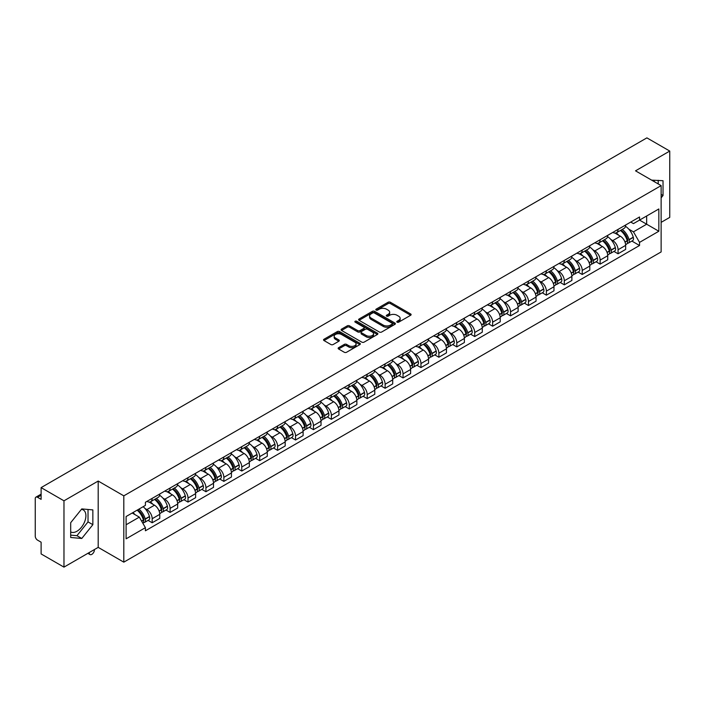 <?xml version="1.0" encoding="UTF-8"?>
<svg xmlns="http://www.w3.org/2000/svg" width="705" height="705" viewBox="0 0 705 705"><rect width="100%" height="100%" fill="white"/><g stroke="black" fill="none" stroke-linecap="round" stroke-linejoin="round"><path stroke-width="1.06" d="M397.1 322.176A1.119 0.643 0 0 0 398.677 322.176L410.654 315.267A1.595 0.916 0 0 0 411.121 314.615A1.595 0.916 0 0 0 410.654 313.963L390.358 302.242A1.595 0.916 0 0 0 388.111 302.242L376.126 309.16A1.119 0.643 0 0 0 375.8 309.618A1.119 0.643 0 0 0 376.126 310.077A1.119 0.643 0 0 0 377.704 310.077L379.255 309.178A5.102 2.943 0 0 1 386.472 309.178L388.164 310.156A5.102 2.943 0 0 1 389.662 312.236A5.102 2.943 0 0 1 388.164 314.315L386.613 315.214A1.119 0.643 0 0 0 386.287 315.673A1.119 0.643 0 0 0 386.613 316.122A1.119 0.643 0 0 0 388.191 316.122L389.742 315.232A5.102 2.943 0 0 1 396.959 315.232L398.651 316.21A5.102 2.943 0 0 1 400.14 318.29A5.102 2.943 0 0 1 398.651 320.37L397.1 321.269A1.119 0.643 0 0 0 396.774 321.727A1.119 0.643 0 0 0 397.1 322.176L397.1 321.269M651.728 180.189A12.672 7.314 -60 0 1 653.456 180.744A12.672 7.314 -60 0 1 654.804 181.96M81.41 509.363A12.672 7.314 -60 0 1 83.278 509.935A12.672 7.314 -60 0 1 85.226 520.087A12.672 7.314 -60 0 1 76.942 531.253A12.672 7.314 -60 0 1 70.685 531.923M338.611 347.68A1.595 0.916 0 0 0 338.144 348.332A1.595 0.916 0 0 0 338.611 348.984L344.304 352.271A1.595 0.916 0 0 0 346.56 352.271L359.867 344.586A1.595 0.916 0 0 0 360.334 343.934A1.595 0.916 0 0 0 359.867 343.282L339.572 331.57A1.595 0.916 0 0 0 337.316 331.57L324.009 339.246A1.595 0.916 0 0 0 323.542 339.898A1.595 0.916 0 0 0 324.009 340.55L330.892 344.525A1.595 0.916 0 0 0 333.148 344.525L338.841 341.238A1.595 0.916 0 0 0 339.308 340.586A1.595 0.916 0 0 0 338.841 339.933L335.43 337.968A4.265 2.459 0 0 1 334.179 336.223A4.265 2.459 0 0 1 336.814 333.95A4.265 2.459 0 0 1 341.458 334.478L354.818 342.198A4.265 2.459 0 0 1 356.069 343.934A4.265 2.459 0 0 1 353.434 346.208A4.265 2.459 0 0 1 348.79 345.679L346.56 344.392A1.595 0.916 0 0 0 344.304 344.392L338.611 347.68L338.611 348.984L344.304 345.723L344.304 344.392M123.807 495.844L98.198 481.048L63.97 500.814L41.11 487.613L646.89 137.872L669.75 151.064L635.522 170.83L661.131 185.618L123.807 495.844L123.807 562.158L661.131 251.932L661.131 185.618M379.369 332.029A1.595 0.916 0 0 0 381.625 332.029L394.932 324.344A1.595 0.916 0 0 0 395.399 323.692A1.595 0.916 0 0 0 394.932 323.04L374.637 311.328A1.595 0.916 0 0 0 372.381 311.328L359.074 319.004A1.595 0.916 0 0 0 358.607 319.656A1.595 0.916 0 0 0 359.074 320.308L379.369 332.029M355.628 322.423A1.119 0.643 0 0 1 356.765 322.582L377.378 334.478L364.088 342.145A1.595 0.916 0 0 1 361.841 342.145L341.546 330.433L341.546 329.129A1.595 0.916 0 0 0 341.079 329.781A1.595 0.916 0 0 0 341.546 330.433M341.546 329.129L347.239 325.842A1.595 0.916 0 0 1 349.495 325.842L357.726 330.592A1.595 0.916 0 0 0 359.982 330.592L363.754 328.415A1.595 0.916 0 0 0 364.221 327.763A1.595 0.916 0 0 0 363.754 327.111L355.188 322.167A1.119 0.643 0 0 1 354.862 321.709A1.119 0.643 0 0 1 355.549 321.11A1.119 0.643 0 0 1 356.765 321.251L377.395 333.165A1.595 0.916 0 0 1 377.862 333.817A1.595 0.916 0 0 1 377.395 334.47L377.395 333.165M63.97 500.814L63.97 567.128L41.11 553.936L41.11 542.198L37.55 540.136A3.252 1.877 -120 0 1 35.25 536.161L35.25 498.629A3.252 1.877 -120 0 1 35.92 497.14L41.11 494.143M661.131 222.357L669.75 217.387L669.75 151.064M63.97 567.128L98.198 547.371L123.807 562.158M41.11 487.613L41.11 499.351L37.55 497.298A3.252 1.877 -120 0 0 35.92 497.14M618.065 229.389A7.473 4.318 60 0 1 616.514 232.738L624.092 228.367A7.473 4.318 -120 0 0 625.643 225.01M610.865 239.488L612.777 240.59A7.473 4.318 60 0 1 618.065 249.746L625.643 245.366A7.473 4.318 -120 0 0 620.356 236.219L614.936 233.082M625.643 245.366L625.643 249.411L618.065 253.791L613.949 251.421M616.514 232.738A7.473 4.318 60 0 1 612.839 232.403M618.065 249.746L618.065 253.791M600.14 239.735A7.473 4.318 60 0 1 598.598 243.084L606.177 238.704A7.473 4.318 -120 0 0 607.728 235.355M596.033 261.758L600.14 264.137L607.728 259.757L607.728 255.712A7.473 4.318 -120 0 0 602.44 246.565L597.012 243.428M598.598 243.084A7.473 4.318 60 0 1 594.914 242.749M592.949 249.834L594.861 250.936A7.473 4.318 60 0 1 600.14 260.092L600.14 264.137M582.224 250.072A7.473 4.318 60 0 1 580.673 253.43L588.261 249.05A7.473 4.318 -120 0 0 589.803 245.701M578.118 272.104L582.224 274.483L589.803 270.103L589.803 266.058A7.473 4.318 -120 0 0 584.524 256.911L579.096 253.774M580.673 253.43A7.473 4.318 60 0 1 576.998 253.095M575.033 260.18L576.946 261.282A7.473 4.318 60 0 1 582.224 270.438L582.224 274.483M564.308 260.418A7.473 4.318 60 0 1 562.757 263.776L570.336 259.396A7.473 4.318 -120 0 0 571.887 256.047M560.193 282.449L564.308 284.829L571.887 280.449L571.887 276.404A7.473 4.318 -120 0 0 566.6 267.248L561.18 264.119M562.757 263.776A7.473 4.318 60 0 1 559.083 263.441M557.109 270.526L559.021 271.628A7.473 4.318 60 0 1 564.308 280.784L564.308 284.829M546.384 270.764A7.473 4.318 60 0 1 544.842 274.122L552.42 269.742A7.473 4.318 -120 0 0 553.971 266.393M542.277 292.795L546.384 295.175L553.971 290.795L553.971 286.75A7.473 4.318 -120 0 0 548.684 277.594L543.255 274.465M544.842 274.122A7.473 4.318 60 0 1 541.158 273.787M539.193 280.872L541.105 281.974A7.473 4.318 60 0 1 546.384 291.13L546.384 295.175M528.468 281.11A7.473 4.318 60 0 1 526.926 284.468L534.505 280.088A7.473 4.318 -120 0 0 536.047 276.739M524.361 303.141L528.468 305.512L536.047 301.141L536.047 297.096A7.473 4.318 -120 0 0 530.768 287.94L525.34 284.811M526.926 284.468A7.473 4.318 60 0 1 523.242 284.133M521.277 291.218L523.189 292.319A7.473 4.318 60 0 1 528.468 301.467L528.468 305.512M510.552 291.456A7.473 4.318 60 0 1 509.001 294.813L516.58 290.434A7.473 4.318 -120 0 0 518.131 287.076M506.437 313.487L510.552 315.858L518.131 311.487L518.131 307.442A7.473 4.318 -120 0 0 512.852 298.286L507.424 295.157M509.001 294.813A7.473 4.318 60 0 1 505.326 294.47M503.352 301.564L505.265 302.665A7.473 4.318 60 0 1 510.552 311.813L510.552 315.858M492.628 301.802A7.473 4.318 60 0 1 491.085 305.159L498.664 300.779A7.473 4.318 -120 0 0 500.215 297.422M488.521 323.833L492.636 326.204L500.215 321.832L500.215 317.788A7.473 4.318 -120 0 0 494.928 308.631L489.499 305.503M491.085 305.159A7.473 4.318 60 0 1 487.402 304.816M485.437 311.91L487.349 313.011A7.473 4.318 60 0 1 492.636 322.159L492.636 326.204M474.712 312.148A7.473 4.318 60 0 1 473.17 315.505L480.748 311.125A7.473 4.318 -120 0 0 482.29 307.768M470.605 334.179L474.712 336.549L482.29 332.178L482.29 328.133A7.473 4.318 -120 0 0 477.012 318.977L471.583 315.849M473.17 315.505A7.473 4.318 60 0 1 469.486 315.161M467.521 322.247L469.433 323.357A7.473 4.318 60 0 1 474.712 332.504L474.712 336.549M456.796 322.493A7.473 4.318 60 0 1 455.245 325.842L462.833 321.471A7.473 4.318 -120 0 0 464.375 318.114M452.68 344.525L456.796 346.895L464.375 342.515L464.375 338.47A7.473 4.318 -120 0 0 459.096 329.323L453.667 326.186M455.245 325.842A7.473 4.318 60 0 1 451.57 325.507M449.596 332.593L451.508 333.703A7.473 4.318 60 0 1 456.796 342.85L456.796 346.895M438.88 332.839A7.473 4.318 60 0 1 437.329 336.188L444.908 331.817A7.473 4.318 -120 0 0 446.459 328.459M434.765 354.871L438.88 357.241L446.459 352.861L446.459 348.816A7.473 4.318 -120 0 0 441.171 339.669L435.752 336.532M437.329 336.188A7.473 4.318 60 0 1 433.654 335.853M431.68 342.938L433.593 344.049A7.473 4.318 60 0 1 438.88 353.196L438.88 357.241M420.955 343.185A7.473 4.318 60 0 1 419.413 346.534L426.992 342.163A7.473 4.318 -120 0 0 428.534 338.805M416.849 365.216L420.955 367.587L428.543 363.207L428.543 359.162A7.473 4.318 -120 0 0 423.256 350.015L417.827 346.878M419.413 346.534A7.473 4.318 60 0 1 415.73 346.199M413.764 353.284L415.677 354.386A7.473 4.318 60 0 1 420.955 363.542L420.955 367.587M403.04 353.531A7.473 4.318 60 0 1 401.489 356.88L409.076 352.509A7.473 4.318 -120 0 0 410.618 349.151M398.924 375.562L403.04 377.933L410.618 373.553L410.618 369.508A7.473 4.318 -120 0 0 405.34 360.361L399.911 357.224M401.489 356.88A7.473 4.318 60 0 1 397.814 356.545M395.849 363.63L397.752 364.732A7.473 4.318 60 0 1 403.04 373.888L403.04 377.933M385.124 363.877A7.473 4.318 60 0 1 383.573 367.226L391.152 362.855A7.473 4.318 -120 0 0 392.703 359.497M381.008 385.899L385.124 388.279L392.703 383.899L392.703 379.854A7.473 4.318 -120 0 0 387.415 370.707L381.995 367.569M383.573 367.226A7.473 4.318 60 0 1 379.898 366.891M377.924 373.976L379.836 375.078A7.473 4.318 60 0 1 385.124 384.234L385.124 388.279M367.199 374.214A7.473 4.318 60 0 1 365.657 377.572L373.236 373.192A7.473 4.318 -120 0 0 374.787 369.843M363.093 396.245L367.199 398.625L374.787 394.245L374.787 390.2A7.473 4.318 -120 0 0 369.499 381.052L364.071 377.915M365.657 377.572A7.473 4.318 60 0 1 361.973 377.237M360.008 384.322L361.921 385.423A7.473 4.318 60 0 1 367.199 394.58L367.199 398.625M349.283 384.56A7.473 4.318 60 0 1 347.732 387.917L355.32 383.538A7.473 4.318 -120 0 0 356.862 380.189M345.177 406.591L349.283 408.97L356.862 404.591L356.862 400.546A7.473 4.318 -120 0 0 351.583 391.39L346.155 388.261M347.732 387.917A7.473 4.318 60 0 1 344.058 387.583M342.092 394.668L343.996 395.769A7.473 4.318 60 0 1 349.283 404.926L349.283 408.97M331.368 394.906A7.473 4.318 60 0 1 329.817 398.263L337.395 393.883A7.473 4.318 -120 0 0 338.946 390.535M327.252 416.937L331.368 419.316L338.946 414.937L338.946 410.892A7.473 4.318 -120 0 0 333.659 401.735L328.239 398.607M329.817 398.263A7.473 4.318 60 0 1 326.142 397.928M324.168 405.014L326.08 406.115A7.473 4.318 60 0 1 331.368 415.271L331.368 419.316M313.443 405.252A7.473 4.318 60 0 1 311.901 408.609L319.48 404.229A7.473 4.318 -120 0 0 321.031 400.881M309.336 427.283L313.443 429.662L321.031 425.282L321.031 421.238A7.473 4.318 -120 0 0 315.743 412.081L310.315 408.953M311.901 408.609A7.473 4.318 60 0 1 308.217 408.274M306.252 415.36L308.164 416.461A7.473 4.318 60 0 1 313.443 425.608L313.443 429.662M295.527 415.598A7.473 4.318 60 0 1 293.985 418.955L301.564 414.575A7.473 4.318 -120 0 0 303.106 411.226M291.421 437.629L295.527 439.999L303.106 435.628L303.106 431.583A7.473 4.318 -120 0 0 297.827 422.427L292.399 419.299M293.985 418.955A7.473 4.318 60 0 1 290.301 418.62M288.336 425.705L290.248 426.807A7.473 4.318 60 0 1 295.527 435.954L295.527 439.999M277.611 425.943A7.473 4.318 60 0 1 276.06 429.301L283.639 424.921A7.473 4.318 -120 0 0 285.19 421.564M273.496 447.975L277.611 450.345L285.19 445.974L285.19 441.929A7.473 4.318 -120 0 0 279.903 432.773L274.483 429.645M276.06 429.301A7.473 4.318 60 0 1 272.386 428.957M270.412 436.051L272.324 437.153A7.473 4.318 60 0 1 277.611 446.3L277.611 450.345M259.687 436.289A7.473 4.318 60 0 1 258.145 439.647L265.723 435.267A7.473 4.318 -120 0 0 267.274 431.909M255.58 458.321L259.696 460.691L267.274 456.32L267.274 452.275A7.473 4.318 -120 0 0 261.987 443.119L256.558 439.99M258.145 439.647A7.473 4.318 60 0 1 254.461 439.303M252.496 446.397L254.408 447.499A7.473 4.318 60 0 1 259.696 456.646L259.696 460.691M241.771 446.635A7.473 4.318 60 0 1 240.229 449.993L247.807 445.613A7.473 4.318 -120 0 0 249.35 442.255M237.664 468.666L241.771 471.037L249.35 466.666L249.35 462.612A7.473 4.318 -120 0 0 244.071 453.465L238.643 450.336M240.229 449.993A7.473 4.318 60 0 1 236.545 449.649M234.58 456.734L236.492 457.845A7.473 4.318 60 0 1 241.771 466.992L241.771 471.037M223.855 456.981A7.473 4.318 60 0 1 222.304 460.33L229.892 455.959A7.473 4.318 -120 0 0 231.434 452.601M219.74 479.012L223.855 481.383L231.434 477.003L231.434 472.958A7.473 4.318 -120 0 0 226.155 463.811L220.727 460.673M222.304 460.33A7.473 4.318 60 0 1 218.629 459.995M216.655 467.08L218.568 468.19A7.473 4.318 60 0 1 223.855 477.338L223.855 481.383M205.939 467.327A7.473 4.318 60 0 1 204.388 470.676L211.967 466.305A7.473 4.318 -120 0 0 213.518 462.947M201.824 489.358L205.939 491.729L213.518 487.349L213.518 483.304A7.473 4.318 -120 0 0 208.231 474.157L202.811 471.019M204.388 470.676A7.473 4.318 60 0 1 200.713 470.341M198.739 477.426L200.652 478.536A7.473 4.318 60 0 1 205.939 487.684L205.939 491.729M188.015 477.673A7.473 4.318 60 0 1 186.472 481.022L194.051 476.65A7.473 4.318 -120 0 0 195.593 473.293M183.908 499.704L188.015 502.075L195.602 497.695L195.602 493.65A7.473 4.318 -120 0 0 190.315 484.502L184.886 481.365M186.472 481.022A7.473 4.318 60 0 1 182.789 480.687M180.824 487.772L182.736 488.873A7.473 4.318 60 0 1 188.015 498.03L188.015 502.075M170.099 488.019A7.473 4.318 60 0 1 168.548 491.367L176.135 486.996A7.473 4.318 -120 0 0 177.678 483.639M165.983 510.05L170.099 512.42L177.678 508.041L177.678 503.996A7.473 4.318 -120 0 0 172.399 494.848L166.97 491.711M168.548 491.367A7.473 4.318 60 0 1 164.873 491.033M162.899 498.118L164.811 499.219A7.473 4.318 60 0 1 170.099 508.375L170.099 512.42M152.183 498.364A7.473 4.318 60 0 1 150.632 501.713L158.211 497.333A7.473 4.318 -120 0 0 159.762 493.985M148.068 520.387L152.183 522.766L159.762 518.386L159.762 514.342A7.473 4.318 -120 0 0 154.474 505.194L149.055 502.057M150.632 501.713A7.473 4.318 60 0 1 146.957 501.378M144.983 508.464L146.896 509.565A7.473 4.318 60 0 1 152.183 518.721L152.183 522.766M630.755 222.057L633.451 223.617L658.84 208.962L646.661 215.994L646.661 224.216L633.451 231.839L628.789 229.143M126.107 524.758L139.317 517.126L145.406 527.675L126.107 538.814L126.107 516.527L145.406 505.388L145.406 502.268L639.541 216.981L639.541 220.101L658.84 231.24L639.541 242.388L633.451 231.839M658.84 208.962L658.84 231.24M145.406 527.675L145.406 530.786L639.541 245.499L639.541 242.388M661.131 197.849L663.035 195.496L663.035 180.718L651.623 180.127M98.198 481.048L98.198 547.371M70.685 537.483L81.771 538.47L92.857 524.679L92.857 509.9L81.771 508.913L70.685 522.705L70.685 537.483M139.317 517.126L132.196 513.02M631.865 241.075L639.541 245.499M658.206 183.926L658.206 180.286M661.131 194.404L663.035 195.496M70.685 535.13L76.942 535.685L88.028 521.894L88.028 509.477M76.942 535.685L81.771 538.47M88.028 521.894L92.857 524.679M397.541 322.335L398.651 321.7A5.102 2.943 0 0 0 400.14 319.621L400.14 318.29M389.662 312.236L389.662 313.566A5.102 2.943 0 0 1 388.164 315.646L387.063 316.281M410.636 315.276L390.358 303.573A1.595 0.916 0 0 0 388.111 303.573L376.576 310.226M394.906 324.353L374.637 312.65A1.595 0.916 0 0 0 372.381 312.65L359.101 320.317M392.112 324.15A1.119 0.643 0 0 0 392.438 323.692A1.119 0.643 0 0 0 392.112 323.234L374.293 312.95A1.119 0.643 0 0 0 372.716 312.95L371.086 313.892A5.102 2.943 0 0 0 369.587 315.981A5.102 2.943 0 0 0 371.086 318.061L383.256 325.093A5.102 2.943 0 0 0 390.473 325.093L392.112 324.15L392.112 325.472A1.119 0.643 0 0 0 392.438 325.023L392.438 323.692M369.587 315.981L369.587 317.303A5.102 2.943 0 0 0 371.086 319.391L371.086 318.061M392.112 325.472L390.473 326.415A5.102 2.943 0 0 1 383.256 326.415L371.086 319.391M341.564 330.442L347.239 327.164L347.239 325.842M364.221 327.763L364.221 329.085A1.595 0.916 0 0 1 363.754 329.737L359.982 331.923A1.595 0.916 0 0 1 357.726 331.923L349.495 327.164A1.595 0.916 0 0 0 347.239 327.164M366.265 335.527A4.265 2.459 0 0 0 370.909 336.056A4.265 2.459 0 0 0 373.544 333.782A4.265 2.459 0 0 0 372.293 332.037L367.587 329.323A1.595 0.916 0 0 0 365.331 329.323L361.559 331.5A1.595 0.916 0 0 0 361.092 332.152A1.595 0.916 0 0 0 361.559 332.804L366.265 335.527L366.265 336.849A4.265 2.459 0 0 0 370.909 337.387A4.265 2.459 0 0 0 373.544 335.113L373.544 333.782M361.092 332.152L361.092 333.483A1.595 0.916 0 0 0 361.559 334.135L361.559 332.804M366.265 336.849L361.559 334.135M356.069 343.934L356.069 345.265A4.265 2.459 0 0 1 353.434 347.539A4.265 2.459 0 0 1 348.79 347.001L346.56 345.723A1.595 0.916 0 0 0 344.304 345.723M334.179 336.223L334.179 337.554A4.265 2.459 0 0 0 335.43 339.29L335.43 337.968M338.814 341.246L335.43 339.29M359.841 344.604L339.572 332.892A1.595 0.916 0 0 0 337.316 332.892L324.036 340.568M620.885 230.218A10.231 5.904 60 0 1 620.938 230.244A10.231 5.904 60 0 1 627.67 239.436L627.723 239.647A1.992 1.146 60 0 1 627.415 241.207A1.992 1.146 60 0 1 627.371 241.233M620.435 230.473A12.346 7.129 60 0 1 627.221 240.661L627.283 240.872A4.098 2.371 60 0 1 626.63 244.097L625.608 244.688M627.335 243.19A4.098 2.371 -120 0 0 628.472 243.031A4.098 2.371 -120 0 0 629.116 239.815L629.054 239.603A12.346 7.129 -120 0 0 622.268 229.416M625.485 226.323A12.346 7.129 60 0 1 633.249 237.18L633.31 237.391A4.098 2.371 60 0 1 632.658 240.617L628.472 243.031M616.223 232.888A12.346 7.129 60 0 1 618.805 235.32M624.806 235.338L626.375 236.245M602.96 240.564A10.231 5.904 60 0 1 603.013 240.59A10.231 5.904 60 0 1 609.746 249.773L609.807 249.984A1.992 1.146 60 0 1 609.499 251.553A1.992 1.146 60 0 1 609.446 251.57M602.519 240.819A12.346 7.129 60 0 1 609.296 251.006L609.358 251.218A4.098 2.371 60 0 1 608.715 254.443L607.692 255.034M609.411 253.536A4.098 2.371 -120 0 0 610.548 253.377A4.098 2.371 -120 0 0 611.2 250.16L611.138 249.949A12.346 7.129 -120 0 0 604.352 239.762M607.569 236.668A12.346 7.129 60 0 1 615.333 247.525L615.394 247.737A4.098 2.371 60 0 1 614.742 250.962L610.548 253.377M598.307 243.225A12.346 7.129 60 0 1 600.88 245.666M606.882 245.684L608.459 246.591M585.044 250.91A10.231 5.904 60 0 1 585.097 250.936A10.231 5.904 60 0 1 591.83 260.119L591.892 260.33A1.992 1.146 60 0 1 591.574 261.899A1.992 1.146 60 0 1 591.53 261.916M584.595 251.165A12.346 7.129 60 0 1 591.38 261.352L591.442 261.564A4.098 2.371 60 0 1 590.79 264.789L589.777 265.371M591.495 263.882A4.098 2.371 -120 0 0 592.632 263.723A4.098 2.371 -120 0 0 593.284 260.506L593.222 260.295A12.346 7.129 -120 0 0 586.437 250.108M589.653 247.014A12.346 7.129 60 0 1 597.408 257.871L597.47 258.083A4.098 2.371 60 0 1 596.827 261.308L592.632 263.723M580.382 253.571A12.346 7.129 60 0 1 582.964 256.003M588.966 256.021L590.543 256.937M567.128 261.255A10.231 5.904 60 0 1 567.181 261.282A10.231 5.904 60 0 1 573.914 270.464L573.976 270.676A1.992 1.146 60 0 1 573.659 272.245A1.992 1.146 60 0 1 573.614 272.262M566.679 261.511A12.346 7.129 60 0 1 573.465 271.698L573.526 271.91A4.098 2.371 60 0 1 572.874 275.135L571.852 275.717M573.579 274.227A4.098 2.371 -120 0 0 574.716 274.069A4.098 2.371 -120 0 0 575.359 270.852L575.298 270.641A12.346 7.129 -120 0 0 568.521 260.453M571.729 257.36A12.346 7.129 60 0 1 579.492 268.217L579.554 268.429A4.098 2.371 60 0 1 578.902 271.645L574.716 274.069M562.467 263.917A12.346 7.129 60 0 1 565.049 266.349M571.05 266.367L572.619 267.274M549.204 271.601A10.231 5.904 60 0 1 549.257 271.628A10.231 5.904 60 0 1 555.989 280.81L556.051 281.022A1.992 1.146 60 0 1 555.743 282.59A1.992 1.146 60 0 1 555.69 282.608M548.763 271.857A12.346 7.129 60 0 1 555.549 282.044L555.602 282.256A4.098 2.371 60 0 1 554.958 285.472L553.936 286.063M555.655 284.573A4.098 2.371 -120 0 0 556.791 284.415A4.098 2.371 -120 0 0 557.443 281.198L557.382 280.987A12.346 7.129 -120 0 0 550.596 270.799M553.813 267.697A12.346 7.129 60 0 1 561.577 278.563L561.638 278.775A4.098 2.371 60 0 1 560.986 281.991L556.791 284.415M544.551 274.263A12.346 7.129 60 0 1 547.124 276.695M553.134 276.712L554.703 277.62M531.288 281.947A10.231 5.904 60 0 1 531.341 281.974A10.231 5.904 60 0 1 538.074 291.156L538.135 291.368A1.992 1.146 60 0 1 537.818 292.927A1.992 1.146 60 0 1 537.774 292.954M530.839 282.203A12.346 7.129 60 0 1 537.624 292.39L537.686 292.601A4.098 2.371 60 0 1 537.043 295.818L536.02 296.408M537.739 294.91A4.098 2.371 -120 0 0 538.876 294.761A4.098 2.371 -120 0 0 539.528 291.544L539.466 291.324A12.346 7.129 -120 0 0 532.68 281.145M535.897 278.043A12.346 7.129 60 0 1 543.652 288.909L543.714 289.12A4.098 2.371 60 0 1 543.07 292.337L538.876 294.761M526.635 284.608A12.346 7.129 60 0 1 529.208 287.041M535.21 287.058L536.787 287.966M513.372 292.293A10.231 5.904 60 0 1 513.425 292.319A10.231 5.904 60 0 1 520.158 301.502L520.22 301.714A1.992 1.146 60 0 1 519.902 303.273A1.992 1.146 60 0 1 519.858 303.3M512.923 292.549A12.346 7.129 60 0 1 519.708 302.736L519.77 302.947A4.098 2.371 60 0 1 519.118 306.164L518.104 306.754M519.823 305.256A4.098 2.371 -120 0 0 520.96 305.106A4.098 2.371 -120 0 0 521.603 301.881L521.541 301.669A12.346 7.129 -120 0 0 514.765 291.491M517.972 288.389A12.346 7.129 60 0 1 525.736 299.255L525.798 299.466A4.098 2.371 60 0 1 525.154 302.683L520.96 305.106M508.71 294.954A12.346 7.129 60 0 1 511.292 297.387M517.294 297.404L518.862 298.312M495.456 302.639A10.231 5.904 60 0 1 495.5 302.665A10.231 5.904 60 0 1 502.233 311.848L502.295 312.059A1.992 1.146 60 0 1 501.986 313.619A1.992 1.146 60 0 1 501.942 313.646M495.007 302.894A12.346 7.129 60 0 1 501.793 313.082L501.845 313.293A4.098 2.371 60 0 1 501.202 316.51L500.18 317.1M501.907 315.602A4.098 2.371 -120 0 0 503.035 315.452A4.098 2.371 -120 0 0 503.687 312.227L503.626 312.015A12.346 7.129 -120 0 0 496.84 301.828M500.057 298.735A12.346 7.129 60 0 1 507.82 309.601L507.882 309.812A4.098 2.371 60 0 1 507.23 313.029L503.035 315.452M490.795 305.3A12.346 7.129 60 0 1 493.368 307.732M499.378 307.75L500.947 308.658M477.532 312.976A10.231 5.904 60 0 1 477.585 313.011A10.231 5.904 60 0 1 484.317 322.194L484.379 322.405A1.992 1.146 60 0 1 484.062 323.965A1.992 1.146 60 0 1 484.018 323.992M477.082 313.24A12.346 7.129 60 0 1 483.868 323.428L483.93 323.639A4.098 2.371 60 0 1 483.286 326.856L482.264 327.446M483.983 325.948A4.098 2.371 -120 0 0 485.119 325.798A4.098 2.371 -120 0 0 485.771 322.573L485.71 322.361A12.346 7.129 -120 0 0 478.924 312.174M482.141 309.081A12.346 7.129 60 0 1 489.904 319.947L489.957 320.158A4.098 2.371 60 0 1 489.314 323.375L485.119 325.798M472.879 315.646A12.346 7.129 60 0 1 475.452 318.078M481.453 318.096L483.031 319.004M459.616 323.322A10.231 5.904 60 0 1 459.669 323.357A10.231 5.904 60 0 1 466.402 332.54L466.463 332.751A1.992 1.146 60 0 1 466.146 334.311A1.992 1.146 60 0 1 466.102 334.337M459.166 323.586A12.346 7.129 60 0 1 465.952 333.773L466.014 333.985A4.098 2.371 60 0 1 465.362 337.201L464.348 337.792M466.067 336.294A4.098 2.371 -120 0 0 467.203 336.144A4.098 2.371 -120 0 0 467.847 332.919L467.794 332.707A12.346 7.129 -120 0 0 461.008 322.52M464.225 319.427A12.346 7.129 60 0 1 471.98 330.284L472.042 330.504A4.098 2.371 60 0 1 471.398 333.721L467.203 336.144M454.954 325.992A12.346 7.129 60 0 1 457.536 328.424M463.537 328.442L465.115 329.35M441.7 333.668A10.231 5.904 60 0 1 441.744 333.703A10.231 5.904 60 0 1 448.486 342.886L448.539 343.097A1.992 1.146 60 0 1 448.23 344.657A1.992 1.146 60 0 1 448.186 344.683M441.251 333.932A12.346 7.129 60 0 1 448.036 344.111L448.098 344.331A4.098 2.371 60 0 1 447.446 347.547L446.424 348.138M448.151 346.64A4.098 2.371 -120 0 0 449.288 346.49A4.098 2.371 -120 0 0 449.931 343.264L449.869 343.053A12.346 7.129 -120 0 0 443.084 332.866M446.3 329.773A12.346 7.129 60 0 1 454.064 340.63L454.126 340.841A4.098 2.371 60 0 1 453.474 344.066L449.288 346.49M437.038 336.338A12.346 7.129 60 0 1 439.62 338.77M445.622 338.788L447.19 339.695M423.775 344.014A10.231 5.904 60 0 1 423.828 344.049A10.231 5.904 60 0 1 430.561 353.231L430.623 353.443A1.992 1.146 60 0 1 430.306 355.003A1.992 1.146 60 0 1 430.262 355.029M423.326 344.278A12.346 7.129 60 0 1 430.112 354.456L430.173 354.668A4.098 2.371 60 0 1 429.53 357.893L428.508 358.484M430.226 356.986A4.098 2.371 -120 0 0 431.363 356.836A4.098 2.371 -120 0 0 432.015 353.61L431.954 353.399A12.346 7.129 -120 0 0 425.168 343.212M428.384 340.118A12.346 7.129 60 0 1 436.148 350.975L436.201 351.187A4.098 2.371 60 0 1 435.558 354.412L431.363 356.836M419.123 346.684A12.346 7.129 60 0 1 421.696 349.116M427.697 349.134L429.274 350.041M405.86 354.359A10.231 5.904 60 0 1 405.913 354.386A10.231 5.904 60 0 1 412.645 363.577L412.707 363.789A1.992 1.146 60 0 1 412.39 365.349A1.992 1.146 60 0 1 412.346 365.375M405.41 354.615A12.346 7.129 60 0 1 412.196 364.802L412.258 365.014A4.098 2.371 60 0 1 411.605 368.239L410.592 368.83M412.31 367.331A4.098 2.371 -120 0 0 413.447 367.173A4.098 2.371 -120 0 0 414.091 363.956L414.038 363.745A12.346 7.129 -120 0 0 407.252 353.558M410.469 350.464A12.346 7.129 60 0 1 418.224 361.321L418.285 361.533A4.098 2.371 60 0 1 417.642 364.758L413.447 367.173M401.198 357.03A12.346 7.129 60 0 1 403.78 359.462M409.781 359.48L411.359 360.387M387.944 364.705A10.231 5.904 60 0 1 387.997 364.732A10.231 5.904 60 0 1 394.73 373.914L394.782 374.135A1.992 1.146 60 0 1 394.474 375.695A1.992 1.146 60 0 1 394.43 375.721M387.494 364.961A12.346 7.129 60 0 1 394.28 375.148L394.342 375.36A4.098 2.371 60 0 1 393.69 378.585L392.667 379.175M394.395 377.677A4.098 2.371 -120 0 0 395.531 377.519A4.098 2.371 -120 0 0 396.175 374.302L396.113 374.091A12.346 7.129 -120 0 0 389.327 363.903M392.544 360.81A12.346 7.129 60 0 1 400.308 371.667L400.369 371.879A4.098 2.371 60 0 1 399.717 375.104L395.531 377.519M383.282 367.367A12.346 7.129 60 0 1 385.864 369.808M391.865 369.825L393.434 370.733M370.019 375.051A10.231 5.904 60 0 1 370.072 375.078A10.231 5.904 60 0 1 376.805 384.26L376.867 384.472A1.992 1.146 60 0 1 376.549 386.04A1.992 1.146 60 0 1 376.505 386.058M369.579 375.307A12.346 7.129 60 0 1 376.355 385.494L376.417 385.705A4.098 2.371 60 0 1 375.774 388.931L374.752 389.512M376.47 388.023A4.098 2.371 -120 0 0 377.607 387.865A4.098 2.371 -120 0 0 378.259 384.648L378.197 384.437A12.346 7.129 -120 0 0 371.412 374.249M374.628 371.156A12.346 7.129 60 0 1 382.392 382.013L382.454 382.225A4.098 2.371 60 0 1 381.802 385.45L377.607 387.865M365.366 377.713A12.346 7.129 60 0 1 367.939 380.154M373.941 380.162L375.518 381.079M352.103 385.397A10.231 5.904 60 0 1 352.156 385.423A10.231 5.904 60 0 1 358.889 394.606L358.951 394.818A1.992 1.146 60 0 1 358.633 396.386A1.992 1.146 60 0 1 358.589 396.404M351.654 385.653A12.346 7.129 60 0 1 358.44 395.84L358.501 396.051A4.098 2.371 60 0 1 357.849 399.277L356.836 399.858M358.554 398.369A4.098 2.371 -120 0 0 359.691 398.21A4.098 2.371 -120 0 0 360.343 394.994L360.281 394.782A12.346 7.129 -120 0 0 353.496 384.595M356.712 381.502A12.346 7.129 60 0 1 364.467 392.359L364.529 392.57A4.098 2.371 60 0 1 363.886 395.796L359.691 398.21M347.442 388.058A12.346 7.129 60 0 1 350.024 390.491M356.025 390.508L357.602 391.425M334.188 395.743A10.231 5.904 60 0 1 334.24 395.769A10.231 5.904 60 0 1 340.973 404.952L341.035 405.163A1.992 1.146 60 0 1 340.718 406.732A1.992 1.146 60 0 1 340.674 406.75M333.738 395.998A12.346 7.129 60 0 1 340.524 406.186L340.586 406.397A4.098 2.371 60 0 1 339.933 409.623L338.911 410.204M340.638 408.715A4.098 2.371 -120 0 0 341.775 408.556A4.098 2.371 -120 0 0 342.418 405.34L342.357 405.128A12.346 7.129 -120 0 0 335.571 394.941M338.788 391.848A12.346 7.129 60 0 1 346.552 402.705L346.613 402.916A4.098 2.371 60 0 1 345.961 406.133L341.775 408.556M329.526 398.404A12.346 7.129 60 0 1 332.108 400.837M338.109 400.854L339.678 401.762M316.263 406.089A10.231 5.904 60 0 1 316.316 406.115A10.231 5.904 60 0 1 323.049 415.298L323.11 415.509A1.992 1.146 60 0 1 322.802 417.078A1.992 1.146 60 0 1 322.749 417.096M315.822 406.344A12.346 7.129 60 0 1 322.599 416.532L322.661 416.743A4.098 2.371 60 0 1 322.018 419.96L320.995 420.55M322.714 419.061A4.098 2.371 -120 0 0 323.851 418.902A4.098 2.371 -120 0 0 324.503 415.686L324.441 415.474A12.346 7.129 -120 0 0 317.655 405.287M320.872 402.185A12.346 7.129 60 0 1 328.636 413.051L328.697 413.262A4.098 2.371 60 0 1 328.045 416.479L323.851 418.902M311.61 408.75A12.346 7.129 60 0 1 314.183 411.182M320.185 411.2L321.762 412.108M298.347 416.435A10.231 5.904 60 0 1 298.4 416.461A10.231 5.904 60 0 1 305.133 425.644L305.195 425.855A1.992 1.146 60 0 1 304.877 427.415A1.992 1.146 60 0 1 304.833 427.442M297.898 416.69A12.346 7.129 60 0 1 304.683 426.877L304.745 427.089A4.098 2.371 60 0 1 304.102 430.306L303.079 430.896M304.798 429.398A4.098 2.371 -120 0 0 305.935 429.248A4.098 2.371 -120 0 0 306.587 426.031L306.525 425.811A12.346 7.129 -120 0 0 299.74 415.633M302.956 412.531A12.346 7.129 60 0 1 310.711 423.397L310.773 423.608A4.098 2.371 60 0 1 310.13 426.825L305.935 429.248M293.694 419.096A12.346 7.129 60 0 1 296.267 421.528M302.269 421.546L303.846 422.454M280.431 426.781A10.231 5.904 60 0 1 280.484 426.807A10.231 5.904 60 0 1 287.217 435.99L287.279 436.201A1.992 1.146 60 0 1 286.961 437.761A1.992 1.146 60 0 1 286.917 437.787M279.982 427.036A12.346 7.129 60 0 1 286.768 437.223L286.829 437.435A4.098 2.371 60 0 1 286.177 440.651L285.155 441.242M286.882 439.744A4.098 2.371 -120 0 0 288.019 439.594A4.098 2.371 -120 0 0 288.662 436.369L288.601 436.157A12.346 7.129 -120 0 0 281.824 425.97M285.031 422.877A12.346 7.129 60 0 1 292.795 433.742L292.857 433.954A4.098 2.371 60 0 1 292.205 437.17L288.019 439.594M275.77 429.442A12.346 7.129 60 0 1 278.352 431.874M284.353 431.892L285.922 432.799M262.516 437.118A10.231 5.904 60 0 1 262.56 437.153A10.231 5.904 60 0 1 269.292 446.336L269.354 446.547A1.992 1.146 60 0 1 269.046 448.107A1.992 1.146 60 0 1 269.002 448.133M262.066 437.382A12.346 7.129 60 0 1 268.852 447.569L268.905 447.781A4.098 2.371 60 0 1 268.261 450.997L267.239 451.588M268.966 450.09A4.098 2.371 -120 0 0 270.094 449.94A4.098 2.371 -120 0 0 270.746 446.714L270.685 446.503A12.346 7.129 -120 0 0 263.899 436.316M267.116 433.223A12.346 7.129 60 0 1 274.88 444.088L274.941 444.3A4.098 2.371 60 0 1 274.289 447.516L270.094 449.94M257.854 439.788A12.346 7.129 60 0 1 260.427 442.22M266.437 442.238L268.006 443.145M244.591 447.463A10.231 5.904 60 0 1 244.644 447.499A10.231 5.904 60 0 1 251.377 456.681L251.438 456.893A1.992 1.146 60 0 1 251.121 458.453A1.992 1.146 60 0 1 251.077 458.479M244.142 447.728A12.346 7.129 60 0 1 250.927 457.915L250.989 458.127A4.098 2.371 60 0 1 250.345 461.343L249.323 461.934M251.042 460.435A4.098 2.371 -120 0 0 252.179 460.286A4.098 2.371 -120 0 0 252.831 457.06L252.769 456.849A12.346 7.129 -120 0 0 245.983 446.662M249.2 443.568A12.346 7.129 60 0 1 256.964 454.434L257.017 454.646A4.098 2.371 60 0 1 256.373 457.862L252.179 460.286M239.938 450.134A12.346 7.129 60 0 1 242.511 452.566M248.512 452.584L250.09 453.491M226.675 457.809A10.231 5.904 60 0 1 226.728 457.845A10.231 5.904 60 0 1 233.461 467.027L233.522 467.239A1.992 1.146 60 0 1 233.205 468.799A1.992 1.146 60 0 1 233.161 468.825M226.226 458.074A12.346 7.129 60 0 1 233.011 468.261L233.073 468.473A4.098 2.371 60 0 1 232.421 471.689L231.407 472.279M233.126 470.781A4.098 2.371 -120 0 0 234.263 470.632A4.098 2.371 -120 0 0 234.906 467.406L234.844 467.195A12.346 7.129 -120 0 0 228.067 457.007M231.284 453.914A12.346 7.129 60 0 1 239.039 464.771L239.101 464.992A4.098 2.371 60 0 1 238.457 468.208L234.263 470.632M222.013 460.48A12.346 7.129 60 0 1 224.595 462.912M230.597 462.929L232.174 463.837M208.759 468.155A10.231 5.904 60 0 1 208.803 468.19A10.231 5.904 60 0 1 215.545 477.373L215.598 477.585A1.992 1.146 60 0 1 215.289 479.144A1.992 1.146 60 0 1 215.245 479.171M208.31 468.42A12.346 7.129 60 0 1 215.096 478.598L215.148 478.818A4.098 2.371 60 0 1 214.505 482.035L213.483 482.625M215.21 481.127A4.098 2.371 -120 0 0 216.347 480.977A4.098 2.371 -120 0 0 216.99 477.752L216.928 477.541A12.346 7.129 -120 0 0 210.143 467.353M213.359 464.26A12.346 7.129 60 0 1 221.123 475.117L221.185 475.329A4.098 2.371 60 0 1 220.533 478.554L216.347 480.977M204.097 470.825A12.346 7.129 60 0 1 206.68 473.258M212.681 473.275L214.25 474.183M190.835 478.501A10.231 5.904 60 0 1 190.888 478.536A10.231 5.904 60 0 1 197.62 487.719L197.682 487.93A1.992 1.146 60 0 1 197.365 489.49A1.992 1.146 60 0 1 197.321 489.517M190.385 478.757A12.346 7.129 60 0 1 197.171 488.944L197.233 489.155A4.098 2.371 60 0 1 196.589 492.381L195.567 492.971M197.285 491.473A4.098 2.371 -120 0 0 198.422 491.314A4.098 2.371 -120 0 0 199.074 488.098L199.013 487.886A12.346 7.129 -120 0 0 192.227 477.699M195.444 474.606A12.346 7.129 60 0 1 203.207 485.463L203.26 485.674A4.098 2.371 60 0 1 202.617 488.9L198.422 491.314M186.182 481.171A12.346 7.129 60 0 1 188.755 483.604M194.756 483.621L196.334 484.529M172.919 488.847A10.231 5.904 60 0 1 172.972 488.873A10.231 5.904 60 0 1 179.704 498.065L179.766 498.276A1.992 1.146 60 0 1 179.449 499.836A1.992 1.146 60 0 1 179.405 499.863M172.469 489.103A12.346 7.129 60 0 1 179.255 499.29L179.317 499.501A4.098 2.371 60 0 1 178.665 502.727L177.651 503.317M179.37 501.819A4.098 2.371 -120 0 0 180.506 501.66A4.098 2.371 -120 0 0 181.15 498.444L181.097 498.232A12.346 7.129 -120 0 0 174.311 488.045M177.528 484.952A12.346 7.129 60 0 1 185.283 495.809L185.344 496.02A4.098 2.371 60 0 1 184.701 499.246L180.506 501.66M168.257 491.517A12.346 7.129 60 0 1 170.839 493.949M176.84 493.967L178.418 494.875M155.003 499.193A10.231 5.904 60 0 1 155.047 499.219A10.231 5.904 60 0 1 161.789 508.402L161.842 508.613A1.992 1.146 60 0 1 161.533 510.182A1.992 1.146 60 0 1 161.489 510.2M154.554 499.448A12.346 7.129 60 0 1 161.339 509.636L161.401 509.847A4.098 2.371 60 0 1 160.749 513.073L159.727 513.663M161.454 512.165A4.098 2.371 -120 0 0 162.591 512.006A4.098 2.371 -120 0 0 163.234 508.79L163.172 508.578A12.346 7.129 -120 0 0 156.387 498.391M159.603 495.298A12.346 7.129 60 0 1 167.367 506.155L167.429 506.366A4.098 2.371 60 0 1 166.777 509.592L162.591 512.006M150.341 501.854A12.346 7.129 60 0 1 152.923 504.295M158.925 504.313L160.493 505.221M137.634 509.874A10.231 5.904 60 0 1 143.864 518.748L143.926 518.959A1.992 1.146 60 0 1 143.608 520.528A1.992 1.146 60 0 1 143.564 520.546M89.235 552.544L89.235 552.87A3.657 2.106 120 0 0 89.993 554.544A3.657 2.106 120 0 0 92.804 553.566A3.657 2.106 120 0 0 94.408 549.891L94.408 549.556M89.993 554.544L88.495 553.681A3.657 2.106 -60 0 1 88.037 553.231M137.114 510.173A12.346 7.129 60 0 1 143.415 519.982L143.476 520.193A4.098 2.371 60 0 1 142.912 523.366M143.529 522.511A4.098 2.371 -120 0 0 144.666 522.352A4.098 2.371 -120 0 0 145.318 519.136L145.256 518.924A12.346 7.129 -120 0 0 138.956 509.116M143.141 506.692A12.346 7.129 60 0 1 149.451 516.501L149.513 516.712A4.098 2.371 60 0 1 148.861 519.938L144.666 522.352M132.919 512.597A12.346 7.129 60 0 1 134.999 514.641M141 514.65L142.577 515.566M170.099 508.375L177.678 503.996M188.015 498.03L195.602 493.65M205.939 487.684L213.518 483.304M223.855 477.338L231.434 472.958M241.771 466.992L249.35 462.612M259.696 456.646L267.274 452.275M277.611 446.3L285.19 441.929M295.527 435.954L303.106 431.583M313.443 425.608L321.031 421.238M331.368 415.271L338.946 410.892M349.283 404.926L356.862 400.546M367.199 394.58L374.787 390.2M385.124 384.234L392.703 379.854M403.04 373.888L410.618 369.508M420.955 363.542L428.543 359.162M438.88 353.196L446.459 348.816M456.796 342.85L464.375 338.47M474.712 332.504L482.29 328.133M492.636 322.159L500.215 317.788M510.552 311.813L518.131 307.442M528.468 301.467L536.047 297.096M546.384 291.13L553.971 286.75M564.308 280.784L571.887 276.404M582.224 270.438L589.803 266.058M600.14 260.092L607.728 255.712M152.183 518.721L159.762 514.342M146.896 509.565L154.474 505.194M164.811 499.219L172.399 494.848M182.736 488.873L190.315 484.502M200.652 478.536L208.231 474.157M218.568 468.19L226.155 463.811M236.492 457.845L244.071 453.465M254.408 447.499L261.987 443.119M272.324 437.153L279.903 432.773M290.248 426.807L297.827 422.427M308.164 416.461L315.743 412.081M326.08 406.115L333.659 401.735M343.996 395.769L351.583 391.39M361.921 385.423L369.499 381.052M379.836 375.078L387.415 370.707M397.752 364.732L405.34 360.361M415.677 354.386L423.256 350.015M433.593 344.049L441.171 339.669M451.508 333.703L459.096 329.323M469.433 323.357L477.012 318.977M487.349 313.011L494.928 308.631M505.265 302.665L512.852 298.286M523.189 292.319L530.768 287.94M541.105 281.974L548.684 277.594M559.021 271.628L566.6 267.248M576.946 261.282L584.524 256.911M594.861 250.936L602.44 246.565M612.777 240.59L620.356 236.219M41.11 495.245L37.55 497.298M398.651 321.7L398.651 320.37M386.613 316.122L386.613 315.214M388.164 315.646L388.164 314.315M376.126 310.077L376.126 309.16M388.111 303.573L388.111 302.242M390.358 303.573L390.358 302.242M410.654 315.267L410.654 313.963M359.074 320.308L359.074 319.004M372.381 312.65L372.381 311.328M374.637 312.65L374.637 311.328M394.932 324.344L394.932 323.04M383.256 326.415L383.256 325.093M390.473 326.415L390.473 325.093M349.495 327.164L349.495 325.842M357.726 331.923L357.726 330.592M359.982 331.923L359.982 330.592M363.754 329.737L363.754 328.415M356.765 322.582L356.765 321.251M346.56 345.723L346.56 344.392M348.79 347.001L348.79 345.679M338.841 341.238L338.841 339.933M324.009 340.55L324.009 339.246M337.316 332.892L337.316 331.57M339.572 332.892L339.572 331.57M359.867 344.586L359.867 343.282M625.035 242.167L627.283 240.872M629.116 239.815L633.31 237.391M629.054 239.603L633.249 237.18M624.956 241.965L627.829 240.299M607.111 252.513L609.358 251.218M611.2 250.16L615.394 247.737M611.138 249.949L615.333 247.525M609.296 250.989L609.904 250.636M607.04 252.311L609.296 251.006M589.195 262.859L591.442 261.564M593.284 260.506L597.47 258.083M593.222 260.295L597.408 257.871M589.124 262.657L591.988 260.982M571.279 273.205L573.526 271.91M575.359 270.852L579.554 268.429M575.298 270.641L579.492 268.217M571.2 273.002L574.073 271.328M553.363 283.551L555.602 282.256M557.443 281.198L561.638 278.775M557.382 280.987L561.577 278.563M553.284 283.348L556.148 281.674M535.439 293.897L537.686 292.601M539.528 291.544L543.714 289.12M539.466 291.324L543.652 288.909M537.624 292.372L538.232 292.02M535.368 293.694L537.624 292.39M517.523 304.243L519.77 302.947M521.603 301.881L525.798 299.466M521.541 301.669L525.736 299.255M519.7 302.718L520.316 302.366M517.444 304.04L519.708 302.736M499.607 314.589L501.845 313.293M503.687 312.227L507.882 309.812M503.626 312.015L507.82 309.601M499.528 314.386L502.392 312.712M481.682 324.935L483.93 323.639M485.771 322.573L489.957 320.158M485.71 322.361L489.904 319.947M481.612 324.732L484.476 323.057M463.767 335.28L466.014 333.985M467.847 332.919L472.042 330.504M467.794 332.707L471.98 330.284M463.687 335.078L466.56 333.403M445.851 345.626L448.098 344.331M449.931 343.264L454.126 340.841M449.869 343.053L454.064 340.63M448.027 344.102L448.636 343.749M445.771 345.424L448.036 344.111M427.926 355.972L430.173 354.668M432.015 353.61L436.201 351.187M431.954 353.399L436.148 350.975M427.856 355.769L430.72 354.095M410.01 366.318L412.258 365.014M414.091 363.956L418.285 361.533M414.038 363.745L418.224 361.321M409.931 366.106L412.804 364.441M392.095 376.655L394.342 375.36M396.175 374.302L400.369 371.879M396.113 374.091L400.308 371.667M392.015 376.452L394.888 374.778M374.17 387.001L376.417 385.705M378.259 384.648L382.454 382.225M378.197 384.437L382.392 382.013M376.355 385.476L376.964 385.124M374.099 386.798L376.355 385.494M356.254 397.347L358.501 396.051M360.343 394.994L364.529 392.57M360.281 394.782L364.467 392.359M358.44 395.822L359.048 395.47M356.184 397.144L358.44 395.84M338.338 407.693L340.586 406.397M342.418 405.34L346.613 402.916M342.357 405.128L346.552 402.705M338.259 407.49L341.132 405.816M320.423 418.039L322.661 416.743M324.503 415.686L328.697 413.262M324.441 415.474L328.636 413.051M320.343 417.836L323.207 416.161M302.498 428.384L304.745 427.089M306.587 426.031L310.773 423.608M306.525 425.811L310.711 423.397M302.427 428.182L305.291 426.507M284.582 438.73L286.829 437.435M288.662 436.369L292.857 433.954M288.601 436.157L292.795 433.742M286.759 437.206L287.376 436.853M284.503 438.528L286.768 437.223M266.666 449.076L268.905 447.781M270.746 446.714L274.941 444.3M270.685 446.503L274.88 444.088M268.843 447.552L269.451 447.199M266.587 448.873L268.852 447.569M248.742 459.422L250.989 458.127M252.831 457.06L257.017 454.646M252.769 456.849L256.964 454.434M248.671 459.219L251.535 457.545M230.826 469.768L233.073 468.473M234.906 467.406L239.101 464.992M234.844 467.195L239.039 464.771M230.746 469.565L233.619 467.891M212.91 480.114L215.148 478.818M216.99 477.752L221.185 475.329M216.928 477.541L221.123 475.117M215.087 478.589L215.695 478.237M212.831 479.911L215.096 478.598M194.985 490.46L197.233 489.155M199.074 488.098L203.26 485.674M199.013 487.886L203.207 485.463M197.171 488.935L197.779 488.583M194.915 490.248L197.171 488.944M177.07 500.797L179.317 499.501M181.15 498.444L185.344 496.02M181.097 498.232L185.283 495.809M176.99 500.594L179.863 498.928M159.154 511.143L161.401 509.847M163.234 508.79L167.429 506.366M163.172 508.578L167.367 506.155M161.33 509.618L161.947 509.266M159.074 510.94L161.339 509.636M141.687 521.233L143.476 520.193M145.318 519.136L149.513 516.712M145.256 518.924L149.451 516.501M141.582 521.048L144.023 519.611"/></g></svg>
